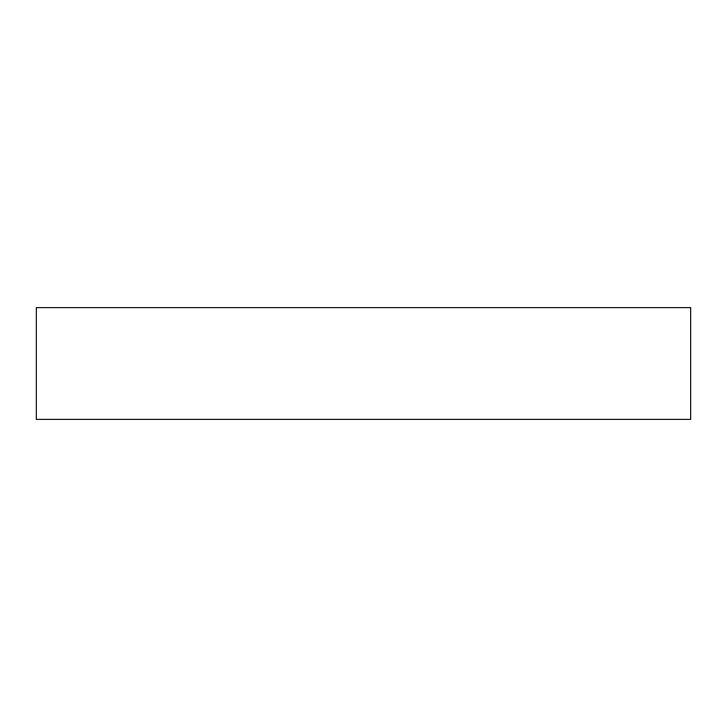 <?xml version="1.0" encoding="UTF-8"?>
<svg xmlns="http://www.w3.org/2000/svg" width="727" height="727" viewBox="0 0 727 727"><rect width="100%" height="100%" fill="white"/><g stroke="black" fill="none" stroke-linecap="round" stroke-linejoin="round"><path stroke-width="1.09" d="M690.65 307.603L36.35 307.603L36.35 419.397L690.65 419.397L690.65 307.603L690.65 419.397L36.35 419.397L36.35 307.603L690.65 307.603"/></g></svg>
